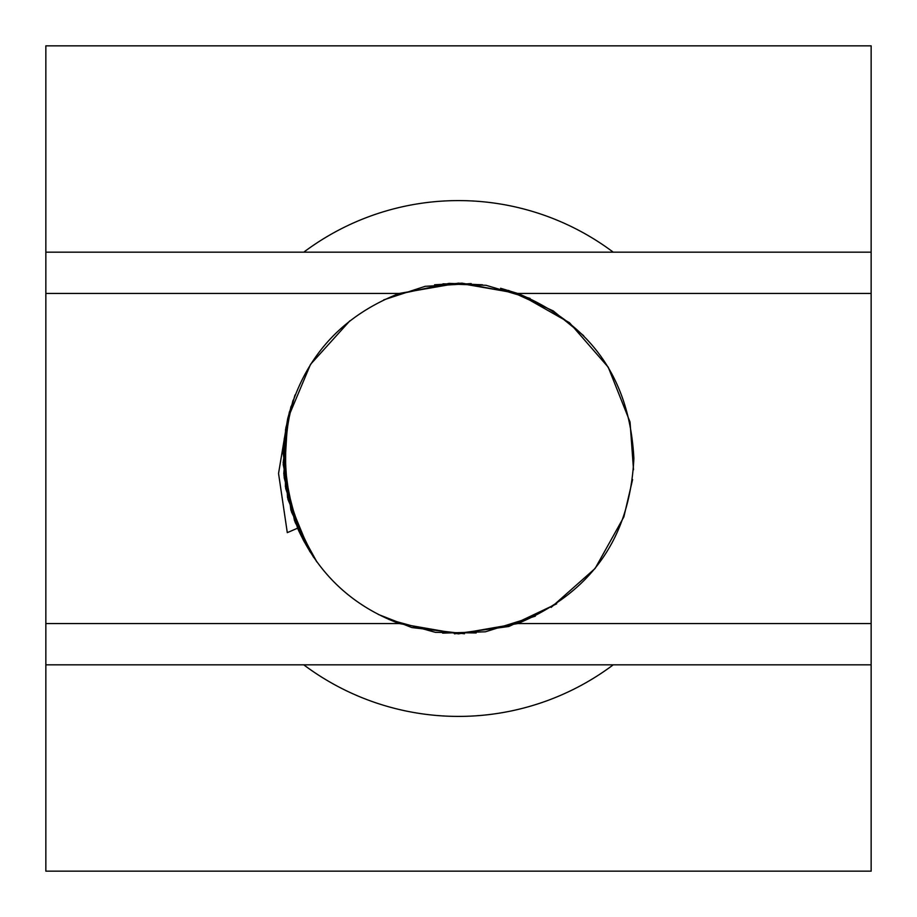 <?xml version="1.0" encoding="UTF-8"?>
<svg xmlns="http://www.w3.org/2000/svg" width="917" height="917" viewBox="0 0 917 917"><rect width="100%" height="100%" fill="white"/><g stroke="black" fill="none" stroke-linecap="round" stroke-linejoin="round"><path stroke-width="1.38" d="M378.125 614.356L411.848 627.56L464.495 633.773M288.098 417.04L283.789 473.78L298.392 530.083M389.003 619.514L435.449 632.352L476.164 632.971M583.67 335.679L553.146 310.863L508.477 290.402M293.142 400.099L284.247 438.681L287.525 497.553L309.625 551.197M289.497 411.653L283.17 462.73L294.483 520.592L316.376 561.238M295.102 394.826L285.852 427.723L285.405 486.686L303.229 540.033M530.083 298.403L486.067 285.302L442.98 283.823M291.079 406.311L283.261 451.657L290.895 510.127L313.178 556.676M518.907 293.853L462.088 283.158L434.612 284.774M287.869 417.992L283.972 475.717L298.988 531.402M551.14 607.409L595.11 568.471L623.835 516.982L632.592 479.568M292.821 401.027L284.041 440.607L287.972 499.456L310.141 552.023M289.245 412.593L283.227 464.667L295.182 522.415L316.961 562.041M442.636 633.143L485.402 631.802L535.322 616.155M482.457 284.786L449.078 283.376L395.307 294.907M294.747 395.766L285.519 429.637L285.726 488.612L304.203 541.855M454.465 633.83L508.878 626.483L556.676 603.822M471.189 283.594L425.19 286.322L383.673 299.893M290.792 407.251L283.193 453.594L291.48 511.984L313.729 557.479M633.509 469.722L630.036 422.003L608.235 367.201L569.491 322.715L518.208 293.6L500.613 288.27M349.87 320.812L310.519 364.381L287.686 418.771L284.167 477.642L297.567 528.192C318.417 574.099 352.311 605.885 399.239 623.56L458.5 633.876L517.761 623.56C591.224 592.795 629.933 537.775 633.876 458.5C629.75 378.962 591.041 323.942 517.761 293.44L458.5 283.124L399.239 293.44C340.7 316.422 303.493 358.306 287.606 419.115L278.55 473.459L287.296 532.639L297.567 528.192L287.296 532.639M399.239 623.56L45.85 623.56L45.85 293.44L399.239 293.44M226.384 45.85L690.616 45.85M690.616 871.15L226.384 871.15M517.761 293.44L871.15 293.44L871.15 252.175L613.244 252.175A257.906 257.906 0 0 0 303.756 252.175L45.85 252.175L45.85 293.44M45.85 623.56L45.85 664.825L303.756 664.825A257.906 257.906 0 0 0 613.244 664.825L871.15 664.825L871.15 623.56L517.761 623.56M775.209 45.85L776.859 45.85L775.209 45.85M776.859 45.85L820.027 45.85M45.85 252.175L45.85 45.85L871.15 45.85L871.15 252.175M871.15 293.44L871.15 623.56M871.15 664.825L871.15 871.15L45.85 871.15L45.85 664.825M303.756 252.175L613.244 252.175M613.244 664.825L303.756 664.825"/></g></svg>
